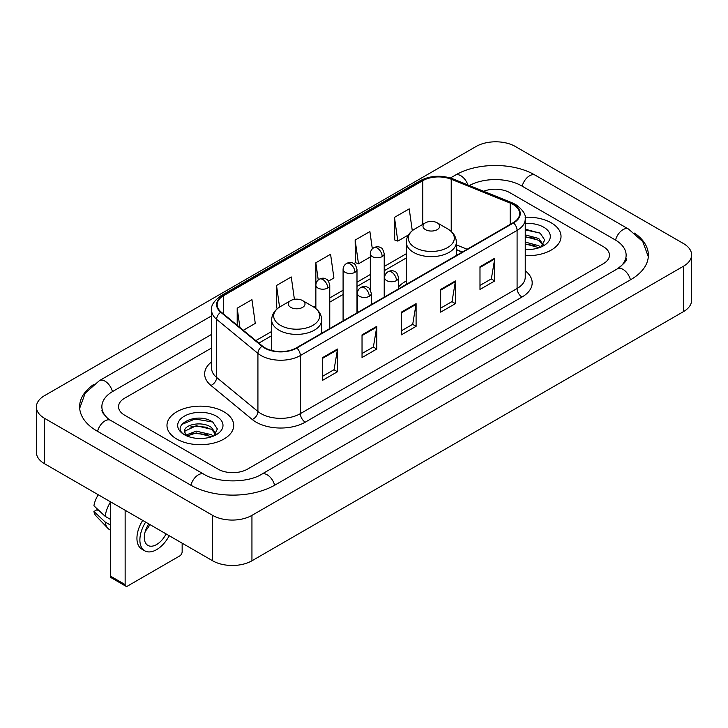 <?xml version="1.0" encoding="UTF-8"?>
<svg xmlns="http://www.w3.org/2000/svg" width="728" height="728" viewBox="0 0 728 728"><rect width="100%" height="100%" fill="white"/><g stroke="black" fill="none" stroke-linecap="round" stroke-linejoin="round"><path stroke-width="1.09" d="M406.306 280.99A36.837 21.267 0 0 0 398.525 286.932M462.235 252.088L456.356 249.713M551.251 222.832A33.361 19.265 0 0 0 525.115 217.244A33.361 19.265 0 0 1 551.251 222.832A33.361 19.265 0 0 1 561.024 236.445A33.361 19.265 0 0 0 551.251 222.832M223.933 411.802A33.361 19.265 0 0 0 187.569 407.625A33.361 19.265 0 0 0 166.976 425.425A33.361 19.265 0 0 0 176.749 439.048A33.361 19.265 0 0 0 213.104 443.225A33.361 19.265 0 0 0 233.706 425.425A33.361 19.265 0 0 0 223.933 411.802A33.361 19.265 0 0 0 187.569 407.625A33.361 19.265 0 0 0 166.976 425.425A33.361 19.265 0 0 0 176.749 439.048A33.361 19.265 0 0 0 213.104 443.225A33.361 19.265 0 0 0 233.706 425.425A33.361 19.265 0 0 0 223.933 411.802M513.158 204.523A22.24 12.84 180 0 1 519.674 213.604A22.24 12.84 180 0 1 513.158 222.686L296.423 347.82A22.24 12.84 180 0 1 262.48 346.1L221.185 312.057A22.24 12.84 180 0 1 217.162 304.695A22.24 12.84 180 0 1 223.678 295.614L422.74 180.69A22.24 12.84 180 0 1 451.224 179.252L510.192 203.085A22.24 12.84 180 0 1 513.158 204.523M513.559 204.295A22.796 13.159 0 0 0 510.51 202.821L451.542 178.988A22.796 13.159 0 0 0 422.349 180.462L223.287 295.386A22.796 13.159 0 0 0 220.73 312.239L262.016 346.291A22.796 13.159 0 0 0 296.815 348.048L513.559 222.914A22.796 13.159 0 0 0 513.559 204.295M322.713 357.548L322.713 380.253L337.464 371.744L337.464 349.04L322.713 357.548M322.713 376.221L334.07 369.669L337.401 349.795A5.56 3.212 -120 0 0 337.464 349.04M333.97 369.724L337.464 371.744M362.034 334.853L362.034 357.548L376.776 349.04L376.776 326.344L362.034 334.853M362.034 353.526L373.391 346.965L376.722 327.09A5.56 3.212 -120 0 0 376.776 326.344M373.291 347.029L376.776 349.04M479.989 266.748L479.989 289.453L494.731 280.944L494.731 258.24L479.989 266.748M479.989 285.421L491.345 278.87L494.676 258.995A5.56 3.212 -120 0 0 494.731 258.24M491.245 278.924L494.731 280.944M440.668 289.453L440.668 312.148L455.409 303.64L455.409 280.944L440.668 289.453M440.668 308.126L452.024 301.565L455.355 281.691A5.56 3.212 -120 0 0 455.409 280.944M451.924 301.629L455.409 303.64M401.356 312.148L401.356 334.853L416.098 326.344L416.098 303.64L401.356 312.148M401.356 330.821L412.712 324.269L416.034 304.395A5.56 3.212 -120 0 0 416.098 303.64M412.612 324.324L416.098 326.344M525.234 255.655A33.361 19.265 0 0 0 561.024 236.445A33.361 19.265 0 0 1 525.234 255.655M218.036 469.123A20.848 12.039 0 0 0 247.52 469.123L603.348 263.691A20.848 12.039 0 0 0 609.454 255.173A20.848 12.039 0 0 0 603.348 246.665L509.964 192.747A20.848 12.039 0 0 0 483.601 191.264A20.848 12.039 0 0 1 509.964 192.747L603.348 246.665A20.848 12.039 0 0 1 609.454 255.173A20.848 12.039 0 0 1 603.348 263.691L247.52 469.123A20.848 12.039 0 0 1 218.036 469.123L124.652 415.206L218.036 469.123M211.602 347.984L124.652 398.189A20.848 12.039 0 0 0 118.546 406.697A20.848 12.039 0 0 0 124.652 415.206A20.848 12.039 0 0 1 118.546 406.697A20.848 12.039 0 0 1 124.652 398.189L211.602 347.984M243.307 330.294L255.273 323.387L251.943 299.663L237.201 308.181L237.201 325.261M372.327 248.867L369.897 231.568L355.155 240.076L355.391 262.644M412.285 230.712L409.218 208.863L394.467 217.381L394.713 239.94M294.403 299.344L291.264 276.968L276.522 285.476L276.758 308.044M328.455 281.135L333.906 277.987L330.576 254.263L315.834 262.781L315.861 285.467M315.834 262.781L318.245 279.962M355.155 240.076L358.485 263.8L370.315 256.966M358.485 263.8L355.155 262.553M394.467 217.381L397.797 241.095L408.463 234.944M397.797 241.095L394.467 239.858M277.696 308.399L276.522 307.953M276.522 285.476L279.552 307.079M237.201 308.181L239.912 327.5M619.2 267.722A37.528 21.667 0 0 0 626.135 255.173A37.528 21.667 0 0 0 615.142 239.849L521.767 185.94A37.528 21.667 0 0 0 469.414 185.531M211.602 334.361L112.858 391.373A37.528 21.667 0 0 0 101.865 406.697A37.528 21.667 0 0 0 108.8 419.246M212.631 515.369A27.801 16.052 0 0 0 251.943 515.369L683.456 266.239A27.801 16.052 0 0 0 691.6 254.891A27.801 16.052 0 0 0 683.456 243.543L515.369 146.501A27.801 16.052 0 0 0 476.057 146.501L44.545 395.632A27.801 16.052 0 0 0 36.4 406.979A27.801 16.052 0 0 0 44.545 418.327L212.631 515.369L212.631 560.778A27.801 16.052 0 0 0 251.943 560.778L683.456 311.639A27.801 16.052 0 0 0 691.6 300.291L691.6 254.891M36.4 406.979L36.4 452.379A27.801 16.052 0 0 0 44.545 463.736L212.631 560.778M93.448 384.63A59.778 34.507 0 0 0 79.625 406.697A59.778 34.507 0 0 0 97.133 431.103L190.508 485.012A59.778 34.507 0 0 0 275.048 485.012L630.867 279.579A59.778 34.507 0 0 0 648.375 255.173A59.778 34.507 0 0 0 634.552 233.106M462.171 252.125L456.356 249.777M525.234 249.285L529.129 249.504M525.234 242.078L538.765 245.709L540.604 247.183M525.234 243.88L539.093 247.738M525.234 234.871L538.765 238.502L543.279 244.735M525.234 236.673L538.765 240.304L542.924 245.209M525.234 249.458A22.659 13.086 0 0 0 543.68 245.7A22.659 13.086 0 0 0 543.68 227.2A22.659 13.086 0 0 0 525.234 223.441M541.141 246.965L544.69 239.994L540.203 233.224L525.234 229.174M525.234 229.875L539.894 233.024M525.234 237.082L534.88 238.32M525.234 244.29L534.88 245.527M425.434 229.638A8.345 4.814 0 0 0 437.228 229.638A8.345 4.814 0 0 0 437.228 222.832L447.584 228.81A22.987 13.268 0 0 1 447.584 247.575A22.987 13.268 0 0 1 415.078 247.575A22.987 13.268 0 0 1 415.078 228.81C409.418 232.168 406.497 236.636 406.306 242.206A25.025 14.442 0 0 0 413.641 252.416A25.025 14.442 0 0 0 440.904 255.546A25.025 14.442 0 0 0 456.356 242.206C456.165 236.636 453.244 232.168 447.584 228.81L437.228 222.832A8.345 4.814 0 0 0 425.434 222.832A8.345 4.814 0 0 0 425.434 229.638M290.772 307.389A8.345 4.814 0 0 0 302.566 307.389A8.345 4.814 0 0 0 302.566 300.573L312.922 306.552A22.987 13.268 0 0 1 312.922 325.325A22.987 13.268 0 0 1 280.416 325.325A22.987 13.268 0 0 1 280.416 306.552C274.756 309.919 271.835 314.378 271.644 319.947A25.025 14.442 0 0 0 278.979 330.166A25.025 14.442 0 0 0 306.242 333.297A25.025 14.442 0 0 0 321.694 319.947C321.503 314.378 318.582 309.919 312.922 306.552L302.566 300.573A8.345 4.814 0 0 0 290.772 300.573A8.345 4.814 0 0 0 290.772 307.389M125.143 584.611A3.476 2.002 120 0 0 125.862 586.204L111.12 577.686A3.476 2.002 -60 0 1 110.401 576.094L125.143 584.611L125.143 510.264M110.401 501.756L110.401 576.094M125.862 586.204A3.476 2.002 120 0 0 127.6 586.031L179.698 555.955A3.476 2.002 120 0 0 182.155 551.697L182.155 543.179M148.785 523.914A17.372 10.028 120 0 0 147.911 545.409A17.372 10.028 120 0 0 156.602 544.544A17.372 10.028 120 0 0 166.084 533.906M145.373 531.076A17.372 10.028 120 0 0 149.868 524.542M142.697 520.402A23.633 13.641 120 0 0 141.833 549.121L144.781 550.823A23.633 13.641 120 0 0 156.602 549.649A23.633 13.641 120 0 0 169.224 535.717M145.646 522.103A23.633 13.641 120 0 0 144.781 550.823M110.401 502.211A22.932 13.241 120 0 0 105.178 516.343L93.93 505.814A18.073 10.438 120 0 1 98.307 494.776M110.401 519.355L105.178 516.343M100.018 511.52L96.951 509.746L93.93 511.493L105.178 522.021L110.401 525.034M105.178 522.021A22.932 13.241 120 0 0 108.008 528.428A22.932 13.241 120 0 0 109.746 529.793L110.401 530.166M93.93 511.493A18.073 10.438 120 0 0 96.069 515.988L108.008 528.428M196.569 438.329L201.811 438.484M186.159 434.998L196.278 431.14L211.448 434.689L213.286 436.163M187.087 435.972L196.278 432.942L211.775 436.718M186.313 435.699L184.694 431.895A15.707 9.073 0 0 0 187.223 436.09M215.961 433.715L211.448 427.482C202.02 420.447 182.619 424.788 184.694 431.895L184.63 431.204M184.73 432.114L185.167 430.949L196.278 425.734L211.448 429.283L215.606 434.188M213.823 435.936L217.372 428.974L212.876 422.204C196.979 410.774 168.732 425.834 185.048 435.071L185.858 435.562M216.362 416.17A22.659 13.086 0 0 0 184.321 416.17A22.659 13.086 0 0 0 184.321 434.68A22.659 13.086 0 0 0 216.362 434.671A22.659 13.086 0 0 0 216.362 416.17M181.736 424.479L195.04 419.019L212.576 422.003M190.044 427.127L195.04 426.226L207.553 427.3M190.044 434.334L195.04 433.433L207.553 434.507M525.234 270.807A34.753 20.066 180 0 1 522.012 297.033L305.269 422.158A6.952 4.013 60 0 1 300.355 413.65L517.089 288.516A27.801 16.052 0 0 0 525.234 277.168L525.234 219.055A27.801 16.052 180 0 1 517.089 230.403A6.952 4.013 -120 0 0 513.559 222.914M305.269 422.158A34.753 20.066 180 0 1 256.12 422.158A34.753 20.066 180 0 1 252.225 419.483L210.938 385.44A34.753 20.066 180 0 1 211.602 361.889M261.034 413.65A27.801 16.052 0 0 0 300.355 413.65L300.355 355.537A27.801 16.052 180 0 1 257.921 353.389L216.635 319.346A27.801 16.052 180 0 1 211.602 310.137L211.602 368.25A27.801 16.052 0 0 0 216.635 377.459L257.921 411.502A27.801 16.052 0 0 0 261.034 413.65M525.234 219.055C526.162 214.714 522.968 209.864 515.651 204.523L512.002 202.748A6.952 3.258 112 0 0 510.51 202.821M512.002 202.748L453.034 178.906C441.514 174.838 430.585 175.43 420.247 180.681A6.952 4.013 60 0 1 422.349 180.462M223.287 295.386A6.952 4.013 -120 0 0 221.185 295.614C213.968 300.791 210.774 305.642 211.602 310.137M220.73 312.239A6.952 4.65 129.5 0 0 216.635 319.346L216.635 377.459A6.952 4.65 -50.5 0 1 210.938 385.44M453.034 178.906A6.952 3.258 112 0 0 451.542 178.988M262.016 346.291A6.952 4.65 129.5 0 0 257.921 353.389L257.921 411.502A6.952 4.65 -50.5 0 1 252.225 419.483M296.815 348.048A6.952 4.013 60 0 1 300.355 355.537L517.089 230.403L517.089 288.516A6.952 4.013 60 0 0 522.012 297.033M223.678 295.614L223.678 314.114M510.192 203.085L510.192 224.397M451.224 179.252L451.224 231.431M467.149 249.249L456.356 244.881M422.74 180.69L422.74 224.388M406.306 253.735L384.22 266.484M370.315 274.511L356.993 282.209M343.088 290.226L329.766 297.925M315.861 305.951L313.85 307.116M271.644 331.477L255.819 340.613M401.356 312.876L416.034 304.395M440.668 290.172L455.355 281.691M479.989 267.476L494.676 258.995M362.034 335.572L376.722 327.09M322.713 358.267L337.401 349.795M274.629 485.248A11.12 6.425 -120 0 0 261.616 474.246C247.948 483.092 217.608 483.092 203.931 474.246L110.556 420.338L107.271 418.154L102.33 412.321L101.865 410.101M190.927 485.248A11.12 6.425 -60 0 1 198.371 474.802A11.12 6.425 -60 0 1 203.931 474.246M97.552 431.34A11.12 6.425 -60 0 1 104.996 420.884A11.12 6.425 -60 0 1 110.556 420.338M79.689 408.262L85.222 393.138L99.436 380.608A11.12 6.425 60 0 1 112.44 391.619M450.404 177.978L455.264 175.175A11.12 6.425 60 0 1 467.895 184.921M455.264 175.175C476.949 162.271 513.495 162.271 535.189 175.175A11.12 6.425 120 0 0 529.629 175.73A11.12 6.425 120 0 0 522.185 186.186M648.311 256.738L642.779 241.623L628.564 229.083A11.12 6.425 120 0 0 623.004 229.638A11.12 6.425 120 0 0 615.56 240.094M630.448 279.816A11.12 6.425 -120 0 0 617.444 268.814L261.616 474.246M251.943 560.778L251.943 515.369M44.545 463.736L44.545 418.327M683.456 311.639L683.456 266.239M396.487 280.571A6.952 4.013 0 0 0 398.525 277.732C397.424 273.71 396.323 271.744 395.222 271.817C393.211 270.397 390.836 270.37 388.097 271.717A6.952 4.013 60 0 1 391.573 272.054A6.952 4.013 -120 0 1 396.487 280.571A6.952 4.013 0 0 1 386.659 280.571A6.952 4.013 0 0 1 384.621 277.732C384.73 275.102 385.886 273.091 388.097 271.717M369.26 296.287A6.952 4.013 0 0 0 371.298 293.457C370.197 289.435 369.096 287.46 367.995 287.542C365.984 286.122 363.609 286.086 360.87 287.433A6.952 4.013 60 0 1 364.346 287.778A6.952 4.013 -120 0 1 369.26 296.287A6.952 4.013 0 0 1 359.432 296.287A6.952 4.013 0 0 1 357.393 293.457C357.494 290.818 358.658 288.816 360.87 287.433M382.182 256.593A6.952 4.013 0 0 0 384.22 253.754C383.119 249.74 382.018 247.766 380.926 247.839C378.906 246.428 376.531 246.392 373.792 247.738A6.952 4.013 60 0 1 377.268 248.084A6.952 4.013 -120 0 1 382.182 256.593A6.952 4.013 0 0 1 372.354 256.593A6.952 4.013 0 0 1 370.315 253.754C370.425 251.124 371.58 249.113 373.792 247.738M354.955 272.317A6.952 4.013 0 0 0 356.993 269.478C355.892 265.456 354.791 263.481 353.69 263.563C351.679 262.144 349.304 262.107 346.564 263.454A6.952 4.013 60 0 1 350.041 263.8A6.952 4.013 -120 0 1 354.955 272.317A6.952 4.013 0 0 1 345.127 272.317A6.952 4.013 0 0 1 343.088 269.478C343.197 266.839 344.353 264.837 346.564 263.454M327.727 288.033A6.952 4.013 0 0 0 329.766 285.194C328.665 281.181 327.564 279.206 326.463 279.279C324.451 277.869 322.076 277.832 319.337 279.179A6.952 4.013 60 0 1 322.813 279.525A6.952 4.013 -120 0 1 327.727 288.033A6.952 4.013 0 0 1 317.899 288.033A6.952 4.013 0 0 1 315.861 285.194C315.97 282.564 317.126 280.553 319.337 279.179M420.247 180.681L221.185 295.614M406.306 257.967L384.22 270.716M370.315 278.742L356.993 286.441M343.088 294.458L329.766 302.156M271.644 335.708L258.84 343.106M462.389 251.997L456.356 249.558M99.436 380.608L211.602 315.852M626.135 258.577C627.682 259.705 624.788 263.117 617.444 268.814M535.189 175.175L628.564 229.083M456.356 255.483L456.356 242.206M406.306 284.375L406.306 242.206M425.434 222.832L415.078 228.81M321.694 333.233L321.694 319.947M271.644 350.468L271.644 319.947M290.772 300.573L280.416 306.552M398.525 288.87L398.525 277.732M384.621 296.897L384.621 277.732M371.298 304.595L371.298 293.457M357.393 312.621L357.393 293.457M384.22 297.133L384.22 253.754M370.315 289.899L370.315 253.754M356.993 312.849L356.993 269.478M343.088 320.875L343.088 269.478M329.766 328.565L329.766 285.194M315.861 308.581L315.861 285.194"/></g></svg>
